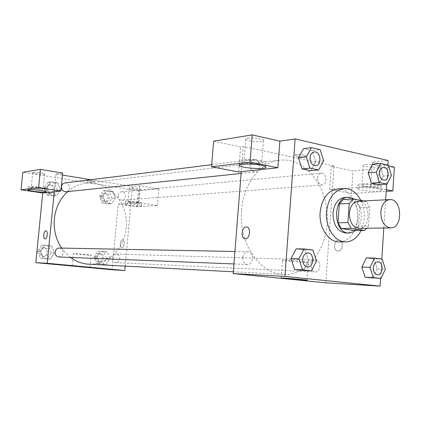 <?xml version="1.0" encoding="UTF-8"?>
<svg xmlns="http://www.w3.org/2000/svg" width="421" height="421" viewBox="0 0 421 421"><rect width="100%" height="100%" fill="white"/><g stroke="black" fill="none" stroke-linecap="round" stroke-linejoin="round"><path stroke-width="0.32" stroke-dasharray="2.1 1.58" d="M358.26 201.212C370.585 200.001 371.527 228.766 359.15 228.361M368.438 225.888L369.675 207.158L366.47 201.417L356.492 201.917L359.687 207.585L358.445 226.066L368.438 225.888L366.838 228.25M366.47 201.417L363.833 200.928M356.492 201.917L343.304 199.496M358.445 226.066L354.561 230.555M355.408 230.545C363.828 224.114 363.076 204.785 354.187 199.133M344.741 197.444L346.909 197.586C362.007 199.543 361.086 233.687 345.904 233.002M359.687 207.585L369.675 207.158M360.813 200.364C365.275 210.458 365.375 220.493 361.113 230.482M337.558 189.018C347.946 188.229 357.387 200.559 357.766 214.821C358.318 229.071 349.704 241.991 339.289 241.88M298.41 157.843L302.052 168.91M323.66 160.68L315.692 161.559L310.698 170.694L315.697 161.569L312.14 150.613L303.525 148.671L312.15 150.607L320.102 149.602M290.979 258.615L294.679 269.482M308.561 260.72L303.473 270.45L308.551 260.71L304.957 249.958L296.184 248.827L304.957 249.958L312.908 250.079M316.518 260.957L308.551 260.71L304.946 249.963M378.889 184.698L383.236 176.089L380.121 165.89L372.585 164.195L380.121 165.89L383.247 176.083L378.884 184.693M368.143 172.842L372.596 164.206M380.558 278.428L381.81 259.031M383.815 228.003L385.641 199.817M386.652 184.145L387.888 165.027M361.865 267.067L365.112 277.186M377.211 268.903L372.785 278.034L377.2 268.893L374.027 258.873L366.381 257.884L374.037 258.868L382.205 259.078M338.021 251.074C342.931 251.437 343.973 240.386 339.058 240.186C334.037 239.428 332.716 250.816 337.795 251.058L337.789 251.058C332.716 250.816 334.037 239.428 339.052 240.186C343.973 240.386 342.926 251.437 338.021 251.069M386.299 189.634L370.733 186.492L329.632 189.35L351.461 193.518L386.183 191.371M370.733 186.492L372.343 162.132L388.178 160.527M325.854 282.812L334.042 166.016L331.259 166.3L352.998 170.947L394.382 167.132M378.821 188.955C381.447 189.508 382.415 190.024 381.726 190.502C379.174 192.408 354.198 190.403 357.666 188.576C359.024 187.392 372.59 187.619 378.821 188.955M379.079 184.951C372.859 183.588 359.292 183.388 357.934 184.614C354.461 186.519 379.432 188.519 381.984 186.54C382.673 186.04 381.705 185.508 379.079 184.951M375.406 186.708C370.054 187.14 360.166 185.856 361.923 184.945L364.386 184.472C369.717 184.019 379.805 185.329 377.958 186.229L375.406 186.708M365.717 164.616C371.043 164.006 381.11 165.395 379.253 166.469C377.563 168.037 360.897 166.711 363.249 165.2L365.717 164.616M388.483 165.795L372.343 162.132M351.461 193.518L352.998 170.947M329.632 189.35L331.259 166.3M304.909 262.399L308.256 262.383C311.987 261.978 284.701 259.631 282.496 260.167C279.812 260.478 296.816 262.162 304.909 262.399M261.546 160.838C254.189 159.243 241.023 159.08 239.691 160.527C236.086 162.953 263.451 165.695 266.077 163.185C266.861 162.443 265.351 161.659 261.546 160.838M259.725 163.269C254.384 164.001 242.107 162.222 244.085 160.985L245.943 160.48C251.242 159.706 263.783 161.538 261.673 162.753L259.725 163.269M247.695 138.309C253 137.341 265.504 139.293 263.378 140.746C261.636 142.724 243.37 140.84 245.832 138.93L247.695 138.309M213.657 141.161L240.601 146.918L243.254 146.529L241.254 171.679M238.602 171.963L240.601 146.918M296.447 155.97C300.799 156.675 303.957 156.691 305.909 156.012C306.13 155.349 304.246 154.854 300.257 154.528C297.294 154.391 295.447 154.544 294.705 154.981C294.395 155.307 294.979 155.638 296.447 155.97C294.979 155.644 294.395 155.312 294.705 154.986C295.447 154.544 297.294 154.396 300.247 154.533C304.246 154.86 306.13 155.354 305.909 156.017C304.915 156.523 302.688 156.644 299.226 156.38L296.447 155.975M334.042 166.016L243.254 146.529M317.523 178.194C317.892 175.236 319.155 173.557 321.307 173.152C326.801 172.368 327.775 184.808 322.239 184.956C319.207 184.635 317.639 182.377 317.523 178.194M250.006 164.722C250.4 161.68 251.774 159.917 254.121 159.427C260.325 158.37 261.767 171.605 255.494 171.968C251.979 171.705 250.148 169.289 250.006 164.722M311.272 265.435C311.745 262.02 313.245 260.194 315.761 259.962C321.397 259.852 321.018 272.445 315.397 271.908C312.677 271.382 311.303 269.224 311.272 265.435M242.707 257.552C243.243 253.952 244.927 252.021 247.758 251.758C254.163 251.59 253.805 265.025 247.416 264.483C244.306 263.92 242.733 261.609 242.707 257.552M241.559 210.163C243.38 183.598 260.557 162.006 279.718 160.212C304.32 157.259 326.517 184.561 327.306 215.815C328.559 247.053 308.198 275.75 283.454 274.413C259.773 274.16 238.386 242.78 241.559 210.163M67.713 191.597C73.207 186.792 79.374 183.961 86.216 183.114C106.855 180.588 125.842 199.859 126.379 222.388C127.316 244.906 109.628 265.383 88.873 264.209M70.496 257.447L65.713 253.195L61.608 248.085M58.961 256.984C61.334 256.842 62.75 255.489 63.213 252.926C63.197 250.042 61.892 248.416 59.293 248.037M118.159 195.444C118.485 193.318 119.575 192.092 121.422 191.776C126.142 191.139 126.921 200.08 122.169 200.243C119.575 200.043 118.238 198.444 118.159 195.444M64.908 182.946C70.044 182.104 71.191 191.444 65.997 191.781M112.428 257.978C112.849 255.536 114.133 254.237 116.285 254.084C121.101 254.026 120.722 263.057 115.922 262.636C113.602 262.241 112.439 260.688 112.428 257.978M54.256 191.755L55.998 174.036L62.482 175.089M90.915 179.714L132.415 186.461L139.783 185.714L158.817 188.84L138.283 190.734L22.829 172.273M125.221 266.114L132.415 186.461M87.058 180.462L86.61 180.593C85.942 181.119 94.162 182.019 94.472 181.451C93.199 180.772 90.725 180.441 87.058 180.462C90.725 180.446 93.199 180.772 94.472 181.451C94.162 182.019 85.942 181.125 86.61 180.593L87.058 180.462M129.989 187.955L129.231 188.145C128.273 188.861 139.672 190.029 140.146 189.271C141.019 188.713 132.668 187.624 129.989 187.955M33.227 172.363L32.717 172.547C31.78 173.368 44.263 174.815 44.668 173.936C45.584 173.263 35.643 171.889 33.227 172.363M55.998 174.036L62.682 173.052M128.752 201.622C131.426 201.375 139.793 202.406 138.93 202.875L138.141 203.033C135.441 203.269 127.179 202.254 127.995 201.78L128.752 201.622M137.783 202.022C131.341 201.201 127.168 201.028 125.258 201.501C123.858 202.406 140.951 204.111 141.661 203.143C141.872 202.838 140.577 202.464 137.783 202.022M137.535 204.774C140.33 205.206 141.624 205.569 141.414 205.869C140.714 206.8 123.611 205.101 125.011 204.232C126.916 203.78 131.094 203.959 137.535 204.774M31.749 187.092C34.159 186.714 44.121 188.008 43.216 188.576C42.821 189.324 30.317 187.934 31.238 187.24L31.749 187.092M41.032 187.456C34.222 186.561 29.954 186.377 28.233 186.898C26.876 187.945 45.6 190.029 46.199 188.903C46.357 188.508 44.637 188.024 41.032 187.456M118.164 204.048L138.267 202.654L157.359 205.516L136.841 206.785L118.164 204.048L112.149 269.756M157.359 205.516L158.817 188.84M136.841 206.785L138.283 190.734M138.267 202.654L139.783 185.714M112.023 198.296L109.502 191.734L103.287 190.766L99.582 196.423L102.145 203.027L108.371 203.938L112.023 198.296L115.438 198.017L112.907 191.408L106.666 190.434L102.95 196.128L105.529 202.775M99.582 196.423L102.95 196.128L105.524 202.78L111.776 203.696L115.449 198.023M102.145 203.027L105.524 202.78L111.776 203.696L115.438 198.017L112.902 191.413M109.502 191.734L112.907 191.408L106.666 190.434L102.94 196.123M106.481 258.389L103.929 251.9L97.651 251.232L93.909 257.11L96.493 263.646L102.787 264.251L106.481 258.389L109.881 258.526L107.318 251.99L101.014 251.316L97.246 257.231L99.861 263.809L106.171 264.425L109.886 258.531L107.313 251.995M51.257 252.768L48.483 245.98L41.637 245.248L37.543 251.374L40.358 258.21L47.22 258.873L51.257 252.768L54.409 252.868L51.625 246.027L44.747 245.296L40.632 251.463L43.468 258.341L50.357 259.015L54.414 252.874L51.62 246.032L44.747 245.296L40.621 251.453M57.388 190.071L54.651 183.209L47.878 182.156L43.826 188.034L46.61 194.949L53.399 195.933L57.388 190.071L60.566 189.724L57.814 182.803L51.009 181.746L46.936 187.655L49.746 194.628M54.651 183.209L57.814 182.803L51.009 181.746L46.941 187.666L49.741 194.628L56.561 195.628L60.571 189.729M46.61 194.949L49.741 194.628L56.561 195.628L60.566 189.724L57.803 182.809M90.162 255.21L91.199 255.205C92.731 255.005 73.822 253.295 73.275 253.584C72.054 253.752 86.126 255.105 90.162 255.21M45.036 238.949L45.036 238.949C47.236 239.354 48.247 230.887 46.005 230.834M121.879 247.543C124.316 247.774 125.121 239.923 122.664 239.891C120.201 239.475 119.296 247.485 121.806 247.537L121.801 247.537C119.296 247.485 120.195 239.475 122.664 239.891C125.121 239.923 124.316 247.774 121.874 247.543M40.463 251.669C40.911 249.227 42.268 247.922 44.547 247.748C49.71 247.648 49.373 256.805 44.221 256.4C41.721 256.005 40.469 254.426 40.463 251.669M48.483 245.98L51.625 246.027M41.637 245.248L44.747 245.296M37.543 251.374L40.632 251.463L43.458 258.347L50.357 259.015L54.409 252.868M40.358 258.21L43.458 258.347M47.22 258.873L50.357 259.015M39.237 251.637C39.679 249.2 41.037 247.895 43.31 247.727C48.468 247.627 48.126 256.752 42.989 256.352C40.49 255.957 39.242 254.384 39.237 251.637M96.583 257.384C96.998 255.021 98.256 253.763 100.366 253.61C105.092 253.558 104.713 262.304 100.009 261.894C97.73 261.509 96.588 260.004 96.583 257.384M103.929 251.9L107.318 251.99L101.014 251.316L97.256 257.236L99.856 263.814L106.171 264.425L109.881 258.526M97.651 251.232L101.014 251.316M93.909 257.11L97.256 257.236M96.493 263.646L99.856 263.814M102.787 264.251L106.171 264.425M95.257 257.336C95.667 254.979 96.925 253.721 99.03 253.574C103.75 253.521 103.371 262.241 98.672 261.836C96.398 261.452 95.262 259.952 95.257 257.336M46.715 188.466C47.047 186.387 48.168 185.161 50.067 184.793C55.093 183.966 56.209 193.002 51.125 193.334C48.283 193.197 46.81 191.576 46.715 188.466M47.878 182.156L51.009 181.746M43.826 188.034L46.941 187.666M53.399 195.933L56.561 195.628M45.479 188.613C45.81 186.54 46.926 185.319 48.82 184.945C53.841 184.124 54.956 193.134 49.878 193.465C47.041 193.328 45.573 191.713 45.479 188.613M102.235 196.823C102.556 194.76 103.619 193.576 105.434 193.265C110.065 192.639 110.828 201.306 106.16 201.47C103.613 201.275 102.308 199.728 102.235 196.823M103.287 190.766L106.666 190.434M108.371 203.938L111.776 203.696M100.893 196.939C101.214 194.881 102.282 193.702 104.092 193.386C108.713 192.765 109.476 201.406 104.818 201.57C102.277 201.38 100.966 199.838 100.893 196.939M307.888 252.947C314.498 252.779 314.161 267.43 307.562 266.872M377.89 261.799C383.636 261.688 383.278 275.339 377.542 274.797M374.037 258.868L377.2 268.893L385.378 269.208M314.292 151.949C320.681 150.86 322.197 165.295 315.734 165.674M315.692 161.559L312.15 150.607M383.373 167.369C388.972 166.574 389.993 180.051 384.352 180.209M383.236 176.089L391.404 175.42M380.121 165.89L388.278 165.111M381.726 190.502L381.984 186.54M357.666 188.576L357.934 184.614M363.249 165.2L361.923 184.945M379.253 166.469L377.958 186.229M306.983 280.123L308.256 262.383M281.16 278.023L282.496 260.167M265.793 166.884L266.077 163.185M239.339 164.953L239.691 160.527M245.832 138.93L244.085 160.985M263.378 140.746L261.673 162.753M233.302 271.782L283.454 274.413M86.216 183.114L279.718 160.212M247.758 251.758L234.913 251.505M247.416 264.483L233.923 263.946M122.169 200.243L322.239 184.956M121.422 191.776L321.307 173.152M241.112 173.473L255.494 171.968M211.716 164.7L254.121 159.427M115.922 262.636L315.397 271.908M116.285 254.084L315.761 259.962M129.231 188.145L127.995 201.78M140.146 189.271L138.93 202.875M141.414 205.869L141.661 203.143M125.011 204.232L125.258 201.501M32.717 172.547L31.238 187.24M44.668 173.936L43.216 188.576M45.926 191.697L46.199 188.903M27.939 189.845L28.233 186.898M90.052 267.414L91.199 255.205M72.096 265.872L73.275 253.584M42.989 256.352L44.221 256.4M43.31 247.727L44.547 247.748M98.672 261.836L100.009 261.894M99.03 253.574L100.366 253.61M49.878 193.465L51.125 193.334M48.82 184.945L50.067 184.793M104.818 201.57L106.16 201.47M104.092 193.386L105.434 193.265"/><path stroke-width="0.63" d="M380.826 212.031C381.721 204.569 384.71 200.422 389.793 199.607C402.223 198.365 403.207 228.329 390.72 227.903C384.31 226.872 381.01 221.583 380.826 212.031M390.72 227.903L359.15 228.361C352.803 227.377 349.541 222.304 349.367 213.147C350.261 205.985 353.224 202.006 358.26 201.212L389.793 199.607M364.539 230.44L354.561 230.555L341.305 228.508L351.235 228.361L364.539 230.44L366.838 228.25M363.833 200.928L353.235 198.959L349.214 203.464L347.909 222.572L351.235 228.361M349.214 203.464L339.3 203.943L343.304 199.496L353.235 198.959M339.3 203.943L337.989 222.798L347.909 222.572M341.305 228.508L337.989 222.798M354.187 199.133L350.167 197.402L347.999 197.26C332.064 197.186 333.274 234.092 349.167 232.976L352.414 232.345L355.408 230.545M349.167 232.976L345.904 233.002C337.516 231.687 333.211 225.04 332.99 213.073C334.179 203.722 338.1 198.512 344.741 197.444L347.999 197.26M361.113 230.482C357.403 237.833 352.277 241.643 345.73 241.907C334.932 242.307 325.154 227.403 326.517 211.979C328.301 198.038 334.127 190.239 343.983 188.576C351.03 188.455 356.64 192.381 360.813 200.364M345.73 241.907L339.289 241.88C328.522 242.28 318.771 227.508 320.134 212.226C321.918 198.407 327.722 190.671 337.558 189.018L343.983 188.576M298.405 157.833L303.525 148.671L298.41 157.843L302.041 168.916L310.698 170.694L318.65 169.916L323.66 160.68L320.102 149.602L311.445 147.629L306.314 156.907L309.961 168.111L318.65 169.916M290.969 258.605L296.184 248.827L290.979 258.615L294.668 269.487L303.473 270.45L311.424 270.808L316.518 260.957L312.908 250.079L304.099 248.937L298.878 258.841L302.583 269.84L311.424 270.808M380.721 163.395L372.585 164.195L368.143 172.842L371.333 183.146L378.889 184.698L371.333 183.146L368.133 172.847L376.269 172.126L379.468 182.546L387.046 184.119L391.404 175.42L388.278 165.111L380.721 163.395L376.269 172.126M387.888 165.027L388.178 160.527L295.121 138.914L284.912 276.429L380.058 286.127L380.558 278.428M381.81 259.031L383.815 228.003M385.641 199.817L386.652 184.145M361.86 267.056L366.381 257.884L361.865 267.067L365.102 277.192L380.952 278.449L385.378 269.208L382.205 259.078L374.532 258.084L370.006 267.367L373.253 277.602L380.952 278.449M241.254 171.679L277.86 167.747L250.069 162.138L211.542 166.795L238.602 171.963L241.254 171.679L233.16 273.566L325.854 282.812L380.058 286.127M386.183 191.371L392.861 190.96L386.299 189.634M392.861 190.96L394.382 167.132L388.483 165.795M303.63 280.081C295.537 279.623 278.497 278.065 281.16 278.023C283.344 277.855 310.687 280.175 306.972 280.218L303.63 280.081M233.16 273.566L284.912 276.429M246.29 226.956L246.553 226.966C251.369 227.108 249.885 239.56 245.138 238.823C240.475 238.681 241.638 226.761 246.29 226.956C241.638 226.761 240.48 238.681 245.143 238.823C249.89 239.56 251.374 227.108 246.559 226.966L246.29 226.956M277.86 167.747L279.876 141.151L295.121 138.914M261.199 165.316C265.004 166.121 266.519 166.879 265.735 167.595C263.12 170.016 235.739 167.284 239.339 164.953C240.665 163.559 253.837 163.753 261.199 165.316M279.876 141.151L252.211 134.873L213.657 141.161L211.542 166.795M250.069 162.138L252.211 134.873M61.608 248.085C55.872 239.365 53.456 229.608 54.356 218.804C55.63 207.674 60.082 198.607 67.713 191.597M233.302 271.782L88.873 264.209C82.263 263.83 76.138 261.578 70.496 257.447M234.913 251.505L59.293 248.037C56.961 248.216 55.572 249.569 55.119 252.095C55.125 254.947 56.403 256.578 58.961 256.984L233.923 263.946M241.112 173.473L65.997 191.781C63.087 191.634 61.587 189.955 61.487 186.74C61.824 184.593 62.966 183.33 64.908 182.946L211.716 164.7M62.482 175.089L90.915 179.714M54.256 191.755L60.929 191.039L38.616 187.692L21.05 189.813L42.737 192.992L54.256 191.755L47.236 263.278L124.821 270.535L125.221 266.114M38.616 187.692L40.442 169.4L22.829 172.273L21.05 189.813M40.442 169.4L62.682 173.052L60.929 191.039M40.737 190.418C44.342 190.976 46.068 191.45 45.91 191.834C45.315 192.918 26.586 190.855 27.939 189.845C29.654 189.345 33.922 189.534 40.737 190.418M42.737 192.992L35.822 262.646L112.149 269.756L124.821 270.535M89.02 267.398L72.096 265.872L89.02 267.398M35.822 262.646L47.236 263.278M45.9 230.829L45.984 230.834C48.241 230.829 47.247 239.354 45.031 238.949C42.821 238.949 43.71 230.676 45.9 230.829M45.984 230.834L45.905 230.829C43.721 230.676 42.821 238.896 45.015 238.949M302.657 259.294C303.204 255.352 304.946 253.231 307.872 252.947L307.898 252.947C314.524 252.758 314.187 267.451 307.572 266.872L307.546 266.872C304.325 266.267 302.694 263.741 302.657 259.294M296.184 248.827L304.099 248.937M290.979 258.615L298.878 258.841M303.473 270.45L294.668 269.487L302.583 269.84M307.546 266.872L307.572 266.872C304.351 266.267 302.72 263.741 302.678 259.294C303.231 255.352 304.972 253.231 307.898 252.947M377.558 274.797L377.532 274.797C374.743 274.229 373.332 271.887 373.29 267.761C373.774 264.041 375.3 262.051 377.879 261.794L377.89 261.799C383.668 261.667 383.305 275.36 377.558 274.797C374.769 274.234 373.359 271.887 373.316 267.761C373.801 264.041 375.327 262.051 377.905 261.799L377.879 261.794M366.381 257.884L374.532 258.084M361.865 267.067L370.006 267.367M372.785 278.034L365.102 277.192L373.253 277.602M315.75 165.669L315.724 165.674C312.087 165.358 310.188 162.706 310.03 157.712C310.435 154.386 311.85 152.465 314.276 151.949L314.292 151.949C320.707 150.839 322.228 165.311 315.75 165.669C312.114 165.358 310.214 162.701 310.056 157.712C310.461 154.386 311.877 152.465 314.303 151.944L314.276 151.949M303.525 148.671L311.445 147.629M298.41 157.843L306.314 156.907M310.698 170.694L302.041 168.916L309.961 168.111M384.362 180.209L384.336 180.209C381.242 179.841 379.631 177.383 379.505 172.831C379.874 169.621 381.163 167.8 383.363 167.369L383.389 167.369C388.999 166.548 390.02 180.072 384.362 180.209C381.268 179.841 379.658 177.383 379.531 172.831C379.9 169.616 381.189 167.795 383.389 167.369M371.333 183.146L379.468 182.546M378.889 184.698L387.046 184.119M265.735 167.595L265.793 166.884"/></g></svg>
